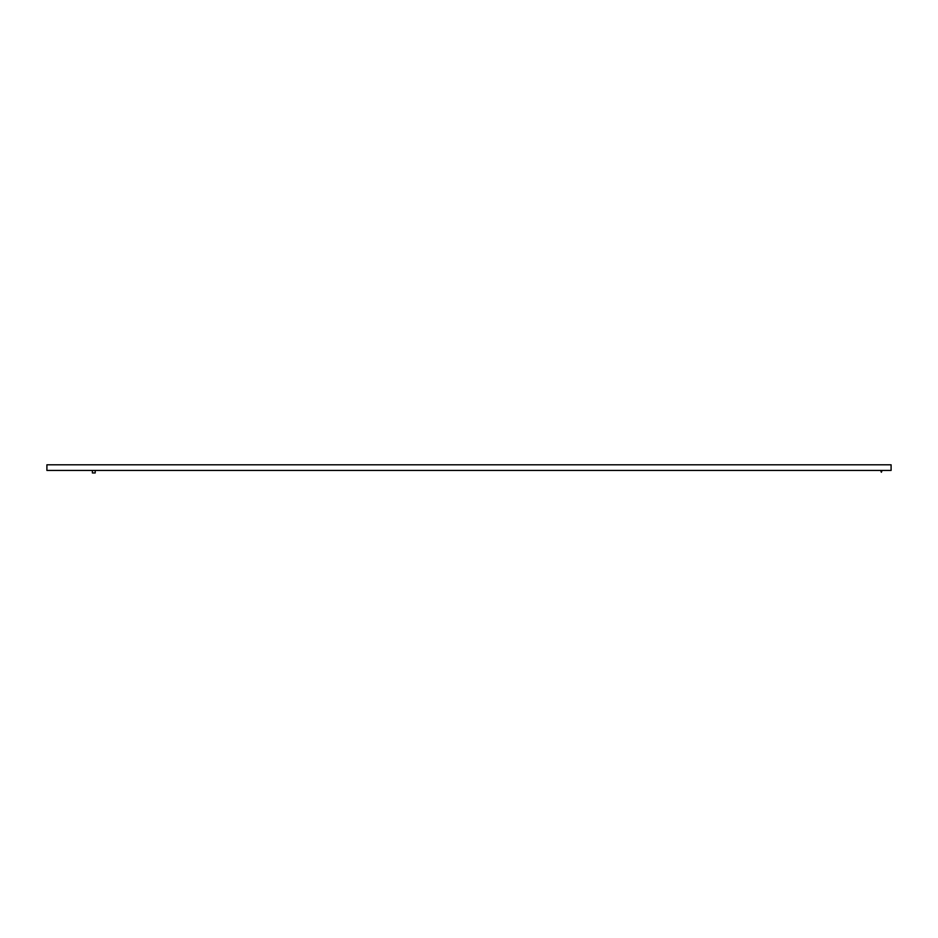 <?xml version="1.0" encoding="UTF-8"?>
<svg xmlns="http://www.w3.org/2000/svg" width="938" height="938" viewBox="0 0 938 938"><rect width="100%" height="100%" fill="white"/><g stroke="black" fill="none" stroke-linecap="round" stroke-linejoin="round"><path stroke-width="1.41" d="M95.207 472.963L92.393 472.963L95.207 472.963L95.207 470.43M881.169 470.43L881.392 471.697L881.872 470.43M880.97 471.533L881.392 472.26L882.095 470.43M891.1 464.802L891.1 470.43L46.9 470.43L46.9 464.802L891.1 464.802M92.393 472.963L92.393 470.43"/></g></svg>
